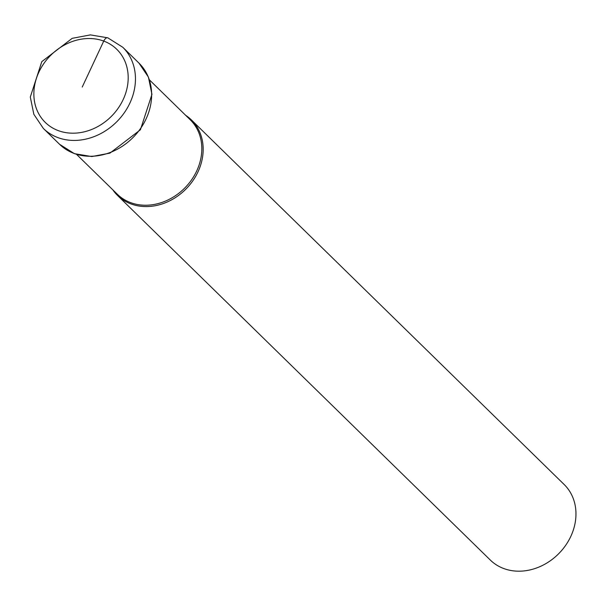 <?xml version="1.0" encoding="UTF-8"?>
<svg xmlns="http://www.w3.org/2000/svg" width="606" height="606" viewBox="0 0 606 606"><rect width="100%" height="100%" fill="white"/><g stroke="black" fill="none" stroke-linecap="round" stroke-linejoin="round"><path stroke-width="0.91" d="M112.814 189.829A52.82 44.45 -45.6 0 0 117.526 195.443A52.82 44.45 -45.6 0 0 130.994 203.934A52.82 44.45 -45.6 0 0 192.299 181.542A52.82 44.45 -45.6 0 0 191.39 119.92A52.82 44.45 -45.6 0 0 185.678 115.329M191.39 119.92L564.178 484.527A52.82 44.45 134.4 0 1 569.943 538.173A52.82 44.45 134.4 0 1 503.775 568.542A52.82 44.45 134.4 0 1 490.307 560.05L117.526 195.443M82.234 87.037L103.74 41.079A5.325 2.697 -69.6 0 1 108.307 38.14M103.74 41.079A51.131 43.026 134.4 0 1 122.359 101.232A51.131 43.026 134.4 0 1 58.312 130.631A51.131 43.026 134.4 0 1 39.693 70.478A51.131 43.026 134.4 0 1 103.74 41.079M57.85 137.585A56.782 47.783 -45.6 0 0 123.76 113.519A56.782 47.783 -45.6 0 0 122.783 47.268L107.792 37.814L90.392 34.898L72.205 38.329L41.791 61.645L30.3 97.043L33.845 114.307L43.374 128.457A56.782 47.783 -45.6 0 0 57.85 137.585M122.783 47.268L138.971 63.107A56.782 47.783 134.4 0 1 139.948 129.351A56.782 47.783 134.4 0 1 74.046 153.424A56.782 47.783 134.4 0 1 59.562 144.289L43.374 128.457M149.47 79.916L190.193 119.746A52.101 43.844 134.4 0 1 191.087 180.535A52.101 43.844 134.4 0 1 130.608 202.624A52.101 43.844 134.4 0 1 117.329 194.246L76.606 154.416M138.971 63.107L148.44 77.167L151.947 94.369L140.41 129.767L109.944 153.121L91.771 156.56L74.424 153.666L59.562 144.289"/></g></svg>
